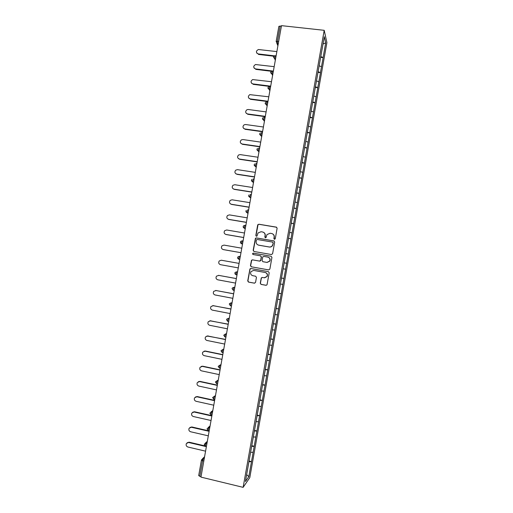 <?xml version="1.0" encoding="UTF-8"?>
<svg xmlns="http://www.w3.org/2000/svg" width="513" height="513" viewBox="0 0 513 513"><rect width="100%" height="100%" fill="white"/><g stroke="black" fill="none" stroke-linecap="round" stroke-linejoin="round"><path stroke-width="0.77" d="M274.449 239.347L275.257 238.769L277.116 228.279L276.315 227.124L258.821 224.213L257.68 225.034L255.82 235.467L256.372 236.269L257.045 235.993L257.994 232.992L261.072 231.722L262.528 231.972C264.375 232.479 265.221 233.704 265.074 235.647L264.83 237L265.388 237.801L266.08 237.506L266.952 234.601L270.107 233.248L271.569 233.492C273.423 234.005 274.282 235.236 274.128 237.179L273.884 238.539L274.449 239.347M260.264 283.227L261.059 284.394L265.978 285.299L267.023 284.805L269.21 272.807L268.408 271.646L250.928 268.504L249.94 268.934L247.721 280.925L248.51 282.092L254.41 283.176L255.557 282.362L256.442 277.379L255.647 276.218L252.717 275.686C250.722 274.942 250.145 273.576 250.998 271.582L253.659 270.415L265.163 272.486C267.113 273.185 267.722 274.513 266.984 276.481L264.221 277.777L262.303 277.43L261.277 277.899L260.264 283.227L261.239 284.401L266.234 285.311M200.942 477.109L281.49 25.65L324.203 30.318L243.13 487.35L200.942 477.109M271.448 254.538L272.602 253.717L274.673 242.059L273.871 240.905L256.378 237.917L255.416 238.314L253.172 250.331L253.961 251.485L271.448 254.538M271.941 257.43L269.864 269.101L268.716 269.915L251.235 266.779L250.447 265.625L251.492 260.264L252.473 259.841L259.54 261.098L260.687 260.283L261.277 256.981L260.482 255.82L253.121 254.531L252.685 253.441L253.364 253.153L271.14 256.269L271.941 257.43M324.203 30.318L326.909 42.598L249.799 477.597L243.13 487.35M249.017 461.014L251.505 461.597L253.159 452.267L250.594 452.37M251.505 461.597L248.792 476.667L245.426 481.527L281.47 278.283M285.805 253.614L288.306 254.044L285.574 269.222L283.112 268.78L281.432 278.277M283.157 268.793L285.876 253.204M285.921 253.217L288.639 237.634M288.678 237.654L324.319 36.718L325.704 42.868L323.1 57.565L320.747 56.59M320.612 57.366L323.1 57.565M323.126 57.661L320.433 72.615L318.073 71.673M317.945 72.397L320.433 72.615M320.458 72.705L317.759 87.672L315.399 86.774M315.277 87.441L317.759 87.672M317.791 87.755L315.091 102.741L312.718 101.882M312.609 102.491L315.091 102.741M315.117 102.818L312.417 117.823L310.038 116.996M309.935 117.56L312.417 117.823M312.443 117.894L309.737 132.912L307.351 132.13M307.261 132.63L309.737 132.912M309.769 132.976L307.063 148.013L304.664 147.269M304.587 147.718L307.063 148.013M307.095 148.077L304.382 163.128L301.977 162.422M301.907 162.813L304.382 163.128M304.414 163.179L301.702 178.255L299.291 177.581M299.233 177.921L301.702 178.255M301.734 178.3L299.015 193.388L296.597 192.753M296.546 193.035L299.015 193.388M299.053 193.427L296.334 208.534L293.904 207.938M293.866 208.163L296.334 208.534M296.367 208.567L293.648 223.687L291.211 223.136M291.179 223.302L293.648 223.687M293.68 223.713L290.954 238.853L288.511 238.34M288.492 238.449L290.954 238.853M290.993 238.872L288.261 254.031L285.812 253.557M283.112 268.786L285.574 269.222M285.613 269.229L282.875 284.42L280.451 284.029M278.777 293.218L281.278 293.68L282.875 284.42M281.278 293.68L280.181 299.63L277.751 299.278M276.084 308.416L278.578 308.89L280.181 299.63M278.578 308.89L277.482 314.854L275.045 314.54M273.384 323.626L275.879 324.113L277.482 314.854M275.879 324.113L274.782 330.083L272.332 329.808M270.684 338.849L273.179 339.343L274.782 330.083M273.179 339.343L272.076 345.326L269.626 345.089M267.985 354.079L270.479 354.586L272.076 345.326M270.479 354.586L269.37 360.581L266.914 360.382M265.279 369.322L267.773 369.841L269.37 360.581M267.773 369.841L266.664 375.849L264.195 375.683M262.579 384.577L265.067 385.103L266.664 375.849M265.067 385.103L263.958 391.124L261.483 391.002M259.867 399.845L262.361 400.384L263.958 391.124M262.361 400.384L261.245 406.411L258.764 406.328M257.16 415.12L259.649 415.671L261.245 406.411M259.649 415.671L258.533 421.705L256.045 421.66M254.448 430.407L256.936 430.965L258.533 421.705M256.936 430.965L255.82 437.018L253.319 437.012M251.736 445.701L254.224 446.278L255.82 437.018M254.224 446.278L253.101 452.338M254.166 446.342L251.62 446.361M256.885 431.029L254.339 431.003M259.597 415.722L257.064 415.665M262.31 400.429L259.783 400.332M265.016 385.148L262.502 385.006M267.722 369.879L265.215 369.693M270.428 354.618L267.927 354.4M273.134 339.369L270.64 339.106M275.834 324.126L273.352 323.831M278.533 308.897L276.058 308.563M281.233 293.68L278.764 293.308M283.933 278.476L281.47 278.059M286.626 263.278L284.215 262.836M289.319 248.093L286.914 247.612M292.006 232.921L289.608 232.402M294.693 217.762L292.307 217.198M297.38 202.609L295.001 202.013M300.067 187.469L297.694 186.835M302.747 172.336L300.381 171.663M305.427 157.215L303.074 156.51M308.108 142.107L305.761 141.364M310.788 127.012L308.441 126.224M313.462 111.924L311.128 111.103M316.136 96.848L313.809 95.989M318.804 81.785L316.483 80.881M321.471 66.728L319.163 65.792M281.393 26.182L280.136 26.048L277.411 41.322L278.668 41.463M278.886 26.445L280.136 26.048M325.704 42.868L323.03 43.983M251.447 461.668L248.895 461.726M248.792 476.667L246.65 474.602M203.808 461.014L202.564 460.719L199.781 476.314L201.025 476.615M199.781 476.314L198.73 475.545M281.477 278.027L283.971 278.482M274.365 239.327L274.282 237.256C274.461 235.685 273.865 234.531 272.486 233.8M263.387 232.248C264.798 232.966 265.42 234.12 265.24 235.717L265.324 237.788M276.712 227.285L259.001 224.303L258.052 224.681L256 235.544L256.327 236.262M274.166 241.001L256.558 237.987L255.596 238.385L253.358 250.382L253.967 251.485M273.108 242.912L272.55 242.104L257.199 239.475L256.519 239.757L256.141 241.469C255.993 243.412 256.833 244.637 258.68 245.15L269.171 246.965C270.537 247.131 271.614 246.644 272.409 245.503L273.269 242.97L272.769 242.181M258.308 245.067L258.68 245.15M273.269 242.97L272.563 245.567C271.775 246.702 270.697 247.189 269.338 247.022L258.86 245.214M268.818 269.928L251.235 266.779M260.617 255.859L261.45 257.019L260.719 260.687L259.719 261.13L252.659 259.879L251.678 260.303L250.639 265.657L251.428 266.811M271.14 256.269L253.55 253.204L252.871 253.493L253.178 254.538M266.907 262.399L269.639 261.136C270.422 259.161 269.819 257.821 267.844 257.116L263.785 256.404L262.778 256.846L262.047 260.521L262.842 261.681L267.074 262.438L269.806 261.175C270.575 259.264 270.018 257.936 268.126 257.18M267.074 262.438L263.015 261.72M262.284 277.424L261.329 278.251L260.444 283.234M264.586 277.815L267.151 276.494C267.889 274.532 267.279 273.205 265.33 272.506L265.163 272.486M253.614 270.409L265.33 272.506M250.998 268.517L249.978 269.338L247.914 280.938L248.702 282.099L254.653 283.189M276.86 51.595L258.398 49.517C255.84 51.024 255.769 52.493 258.186 53.923L256.756 53.089M258.443 54.416L273.769 56.225M258.186 53.923L274.352 55.834M274.173 66.658L255.512 64.535C253.146 66.132 253.146 67.588 255.506 68.909L254.121 68.126M255.769 69.37L271.428 71.288M255.506 68.909L273.384 71.095M271.486 81.727L252.64 79.579C250.466 81.24 250.524 82.683 252.826 83.901L251.485 83.17M253.095 84.331L269.549 86.421M252.826 83.901L270.691 86.171M268.793 96.803L249.786 94.642C247.779 96.354 247.901 97.778 250.139 98.913L248.856 98.233M250.415 99.304L267.94 101.606M250.139 98.913L268.004 101.253M266.106 111.898L248.247 109.5L246.945 109.718C245.105 111.462 245.272 112.866 247.452 113.924L246.234 113.315M247.734 114.29L265.253 116.669M247.452 113.924L265.311 116.348M263.406 127L245.56 124.524L244.124 124.813C242.425 126.576 242.643 127.955 244.765 128.955L243.624 128.41M245.054 129.289L262.56 131.738M244.765 128.955L262.611 131.456M260.713 142.114L242.873 139.555L241.322 139.914C239.751 141.691 240.001 143.05 242.078 143.993L241.027 143.525M242.373 144.294L259.873 146.821M242.078 143.993L259.918 146.571M258.013 157.234L240.18 154.605L238.526 155.022C237.07 156.805 237.359 158.145 239.385 159.043L238.442 158.652M239.686 159.312L257.18 161.916M239.385 159.043L257.218 161.698M255.314 172.368L237.487 169.662L235.749 170.143C234.39 171.919 234.704 173.24 236.692 174.099L235.871 173.792M237 174.337L254.48 177.017M236.692 174.099L254.519 176.831M252.608 187.514L234.794 184.725L232.979 185.264C231.709 187.046 232.049 188.348 233.999 189.169L233.319 188.938M234.306 189.374L251.787 192.138M233.999 189.169L251.812 191.984M249.908 202.667L232.094 199.801L230.215 200.397C229.029 202.167 229.388 203.456 231.299 204.251L230.779 204.097M231.619 204.424L249.087 207.258M231.299 204.251L249.106 207.143M247.202 217.839L229.394 214.889L227.458 215.537C226.342 217.3 226.727 218.57 228.599 219.346L228.259 219.256M257.892 224.566L257.795 225.092M228.92 219.487L246.387 222.398M228.599 219.346L246.4 222.309M244.489 233.011L226.695 229.991L224.707 230.683C223.655 232.44 224.053 233.691 225.9 234.447L225.746 234.415M255.448 238.269L255.359 238.782M226.227 234.556L243.681 237.545M225.9 234.447L243.694 237.493M241.783 248.202L223.995 245.099L221.956 245.836C220.968 247.58 221.379 248.824 223.193 249.562L223.302 249.581M252.762 253.345L252.62 254.147M223.533 249.639L240.982 252.704M223.193 249.562L240.982 252.685M221.289 260.219L239.071 263.4L221.289 260.219L219.211 260.995C218.275 262.733 218.698 263.964 220.494 264.682L238.269 267.889M250.004 268.85L249.914 269.331M218.512 275.34L236.365 278.572M218.929 275.378L216.473 276.161C215.582 277.892 216.018 279.11 217.781 279.816L235.557 283.099M218.583 275.353L236.358 278.61M215.601 290.461L233.652 293.763M216.223 290.486L213.735 291.339C212.882 293.058 213.331 294.263 215.075 294.962L232.838 298.322M215.877 290.499L233.639 293.834M212.696 305.613L230.94 308.961M213.517 305.607L210.997 306.524C210.183 308.23 210.644 309.429 212.363 310.121L230.119 313.558M213.164 305.652L230.921 309.063M209.798 320.785L228.227 324.165M210.811 320.74L208.259 321.715C207.483 323.414 207.945 324.607 209.65 325.287L227.4 328.807M210.452 320.811L228.202 324.306M206.919 335.983L225.515 339.388M208.105 335.88L205.527 336.913C204.777 338.606 205.251 339.786 206.938 340.465L224.681 344.063M207.739 335.989L225.483 339.561M204.052 351.2L205.392 351.033L222.796 354.618M205.392 351.033L202.789 352.123C202.071 353.803 202.552 354.983 204.219 355.656L221.956 359.331M205.02 351.174L222.757 354.829M201.199 366.429L202.686 366.199L220.077 369.86M202.686 366.199L200.051 367.34C199.365 369.014 199.846 370.187 201.5 370.854L219.231 374.612M202.302 366.372L220.032 370.104M198.358 381.678L199.967 381.377L217.352 385.116M199.967 381.377L197.319 382.57C196.652 384.237 197.139 385.398 198.781 386.065L216.499 389.899M199.583 381.576L217.307 385.391M195.536 396.934L197.255 396.562L214.633 400.377M197.255 396.562L194.581 397.806C193.94 399.46 194.433 400.621 196.062 401.288L213.767 405.199M196.864 396.793L214.575 400.685M192.721 412.202L194.536 411.759L211.907 415.652M194.536 411.759L191.843 413.048C191.221 414.703 191.721 415.857 193.337 416.518L211.035 420.513M194.138 412.022L211.843 415.998M189.913 427.483L191.817 426.963L209.176 430.939M191.817 426.963L189.105 428.304C188.502 429.952 189.002 431.1 190.605 431.76L208.304 435.838M191.413 427.265L209.112 431.318M187.117 442.764L189.092 442.18L204.745 445.835M189.092 442.18L186.366 443.565C185.783 445.207 186.29 446.355 187.88 447.015L205.566 451.171M188.688 442.514L206.373 446.65M277.905 45.753L276.783 43.124M278.315 43.438L277.373 43.329L276.154 41.585L277.411 41.322L277.36 43.297L278.052 44.926M204.405 457.686L203.225 458.834L202.564 460.719L201.462 460.071L203.225 458.834L204.161 459.052M273.41 56.943L274.615 58.642L275.16 55.731L276.103 55.84M275.577 58.796L274.628 58.681L275.327 60.181M270.672 72.307L271.864 73.994L272.416 71.089L273.365 71.204M272.833 74.161L271.89 74.045L272.608 75.443M267.927 87.678L269.12 89.358L269.671 86.466L270.62 86.588M270.088 89.544L269.145 89.422L269.883 90.724M265.176 103.068L266.369 104.742L266.927 101.85L267.876 101.978M267.344 104.934L266.401 104.812L267.151 106.005M262.432 118.465L263.611 120.132L264.182 117.246L265.125 117.374M264.599 120.337L263.65 120.209L264.426 121.305M260.328 132.938L259.681 133.861L260.861 135.535L261.431 132.655L262.374 132.79M261.848 135.753L260.899 135.618L261.694 136.612M257.507 148.404L256.93 149.283L258.103 150.944L258.68 148.077L259.623 148.212M259.091 151.181L258.148 151.04L258.956 151.931M254.172 164.724L255.339 166.372L255.923 163.506L256.872 163.647M256.34 166.616L255.397 166.475L256.224 167.264M251.415 180.166L252.576 181.814L253.172 178.947L254.115 179.095M253.582 182.064L252.64 181.916L253.486 182.609M249.087 194.857L248.658 195.62L249.812 197.261L250.415 194.401L251.357 194.549M250.825 197.524L249.882 197.37L250.748 197.96M245.9 211.087L247.048 212.728L247.651 209.862L248.593 210.016M248.068 212.991L247.125 212.837L248.003 213.325M244.855 225.335L243.502 225.861L243.136 226.56L244.278 228.202L244.893 225.342L245.836 225.496M245.304 228.477L244.361 228.317L245.265 228.702M242.11 240.821L240.712 241.379L240.373 242.046L241.514 243.688L242.13 240.828L243.072 240.988M242.54 243.97L241.597 243.803L242.514 244.085M239.359 256.32L237.923 256.904L237.609 257.552L238.737 259.187L239.359 256.32L240.302 256.487M239.77 259.475L238.834 259.302L239.77 259.482M237.551 271.928L236.596 271.832L237.538 272.005M237.006 274.987L234.967 273.936M234.8 287.344L233.825 287.351L234.768 287.53M234.236 290.512L233.191 290.223L233.825 287.351L232.344 287.979L232.068 288.582L233.191 290.223L234.249 290.422M232.043 302.773L231.055 302.888L231.991 303.068M231.459 306.056L230.408 305.761L231.055 302.888L229.555 303.529L229.292 304.113L230.408 305.761L231.478 305.966M229.292 318.214L228.279 318.432L229.221 318.611M228.683 321.606L227.631 321.311L228.279 318.432L226.765 319.092L226.522 319.657L227.631 321.311L228.702 321.523M226.534 333.668L225.502 333.982L226.445 334.168M225.912 337.163L224.848 336.874L225.502 333.982L223.745 335.213L224.848 336.874L225.925 337.086M223.777 349.129L222.725 349.552L223.668 349.744M223.129 352.739L222.065 352.444L222.725 349.552L220.968 350.783L222.065 352.444L223.142 352.668M221.013 364.602L219.949 365.128L220.885 365.327M218.249 380.088L217.166 380.717L218.102 380.915M215.486 395.587L214.383 396.318L215.319 396.523M212.715 411.093L211.593 411.926L212.529 412.138M209.952 426.611L208.81 427.553L209.746 427.765M207.181 442.142L206.014 443.187L206.951 443.405M273.429 57.033L274.628 58.681L275.584 58.758M270.678 72.846L271.89 74.045L272.845 74.116M267.933 88.23L269.145 89.422L270.101 89.486M265.195 103.632L266.401 104.812L267.356 104.87M262.451 119.042L263.65 120.209L264.612 120.266M259.706 134.47L260.899 135.618L261.861 135.676M256.955 149.905L258.148 151.04L259.11 151.091M254.211 165.359L255.397 166.475L256.353 166.526M251.46 180.826L252.64 181.916L253.602 181.968M248.715 196.306L249.882 197.37L250.844 197.428M245.964 211.805L247.125 212.837L248.08 212.895M243.213 227.31L244.361 228.317L245.317 228.375M240.462 242.835L241.597 243.803L242.553 243.867M237.718 258.379L238.834 259.302L239.789 259.373M237.019 274.891L235.967 274.699L236.596 271.832L235.134 272.435L234.839 273.057L236.063 274.814M220.359 368.257L219.275 368.033L219.949 365.128L218.185 366.359L219.41 368.122M217.576 383.865L216.486 383.628L217.166 380.717L215.402 381.948L216.627 383.718M214.793 399.48L213.697 399.236L214.383 396.318L212.619 397.549L213.844 399.319M212.004 415.107L210.907 414.863L211.593 411.926L209.83 413.164L211.061 414.934M209.214 430.747L208.111 430.497L208.81 427.553L207.04 428.785L208.272 430.554M206.418 446.4L205.315 446.143L206.014 443.187L204.251 444.425L205.482 446.195M204.296 444.354L204.43 443.944M278.873 26.343L276.154 41.585L277.36 43.297L278.322 43.406M201.455 460.09L198.685 475.628M274.622 55.763L273.416 56.917M271.736 71.166L270.672 72.282M268.863 86.588L267.927 87.659M266.003 102.029L265.183 103.049M263.163 117.477L262.432 118.452M254.698 163.878L254.172 164.711M251.889 179.364L251.421 180.159M246.291 210.356L245.9 211.08M211.035 411.913L212.805 410.605M208.124 427.566L210.061 425.976M205.232 443.226L207.316 441.36M201.635 459.597L201.462 460.071M202.346 458.911L204.572 456.75"/></g></svg>
